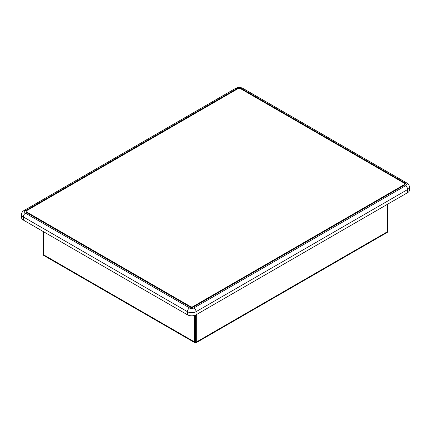 <?xml version="1.0" encoding="UTF-8"?>
<svg xmlns="http://www.w3.org/2000/svg" width="431" height="431" viewBox="0 0 431 431"><rect width="100%" height="100%" fill="white"/><g stroke="black" fill="none" stroke-linecap="round" stroke-linejoin="round"><path stroke-width="0.65" d="M196.067 314.792L196.067 311.672L407.661 189.511A6.109 3.523 0 0 0 409.45 187.016L409.45 190.136A6.109 3.523 180 0 1 407.661 192.63L196.067 314.792A6.109 3.523 180 0 1 187.431 314.792L23.339 220.052A6.109 3.523 180 0 1 21.55 217.558L21.55 214.444A6.109 3.523 -0 0 0 23.339 216.938A3.055 1.762 -60 0 1 25.499 213.194A3.055 1.762 -0 0 1 25.499 210.705L237.093 88.544A3.055 1.762 -0 0 1 241.408 88.544L405.501 183.277A3.055 1.762 0 0 1 405.501 185.772L193.907 307.933A3.055 1.762 0 0 1 189.592 307.933L25.499 213.194M195.421 315.115L195.529 342.526A1.681 0.97 -120 0 0 196.369 342.613A1.681 0.97 -120 0 0 196.714 341.842L196.714 314.414M43.418 231.646L43.418 254.705A1.681 0.97 -60 0 0 43.768 255.475L194.688 342.613A1.681 0.97 -60 0 1 194.343 341.842L43.418 254.705M194.343 315.492L194.343 341.842M195.636 315.018L195.421 341.217M387.582 204.224L387.582 231.646L196.714 341.842M196.369 342.613L387.232 232.417A1.681 0.97 -120 0 0 387.582 231.646M195.529 342.526A1.681 0.97 -60 0 1 194.688 342.613M192.829 306.689L404.423 184.527A1.525 0.884 0 0 0 404.871 183.902A1.525 0.884 0 0 0 404.423 183.277L240.331 88.544A1.525 0.884 0 0 0 238.171 88.544L26.577 210.705A1.525 0.884 0 0 0 26.129 211.325A1.525 0.884 0 0 0 26.577 211.95L190.669 306.689A1.525 0.884 0 0 0 192.829 306.689L192.829 307.314A1.525 0.884 180 0 1 190.669 307.314L26.577 212.575A1.525 0.884 180 0 1 26.129 211.95L26.129 211.325M404.871 183.902L404.871 184.527A1.525 0.884 180 0 1 404.423 185.147L192.829 307.314M405.501 185.772A3.055 1.762 60 0 1 407.661 189.511L407.661 192.63M189.592 307.933A3.055 1.762 120 0 0 187.431 311.672A6.109 3.523 0 0 0 196.067 311.672A3.055 1.762 -120 0 0 193.907 307.933M241.408 88.544A3.055 1.762 -60 0 1 242.939 88.387L407.031 183.127A3.055 1.762 120 0 0 405.501 183.277M23.339 220.052L23.339 216.938L187.431 311.672L187.431 314.792M242.939 88.387C240.476 87.159 238.02 87.159 235.563 88.387A3.055 1.762 60 0 1 237.093 88.544M25.499 210.705A3.055 1.762 -120 0 0 23.969 210.554L235.563 88.387M190.669 307.314L190.669 306.689M26.577 212.575L26.577 211.95M404.423 185.147L404.423 184.527M407.031 183.127C408.319 183.649 409.127 184.947 409.45 187.016M21.55 214.444C21.647 212.725 22.455 211.427 23.969 210.554"/></g></svg>
